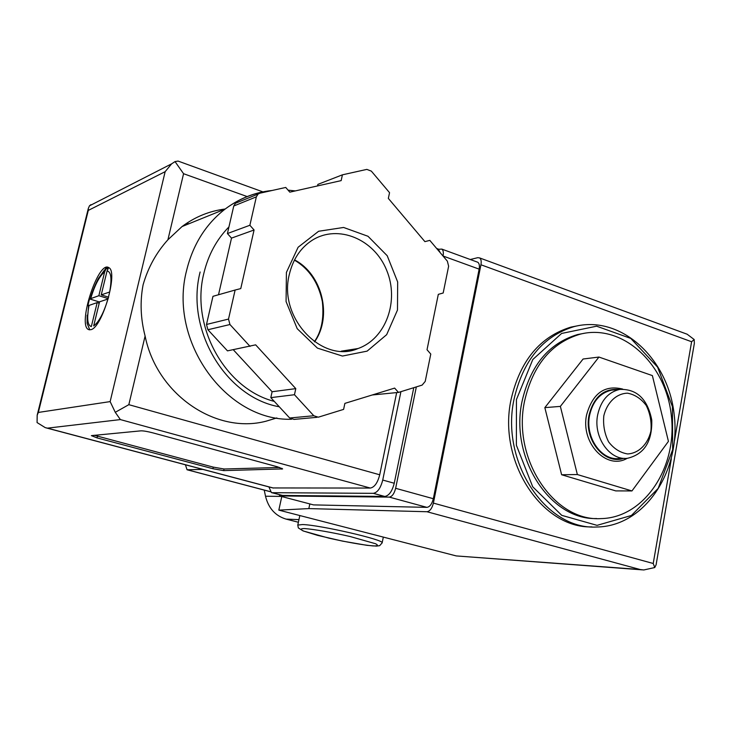 <?xml version="1.0" encoding="UTF-8"?>
<svg xmlns="http://www.w3.org/2000/svg" width="731" height="731" viewBox="0 0 731 731"><rect width="100%" height="100%" fill="white"/><g stroke="black" fill="none" stroke-linecap="round" stroke-linejoin="round"><path stroke-width="1.1" d="M264.238 490.108L265.508 496.23C268.487 508.228 275.34 515.858 286.059 519.101L298.394 522.254M524.566 401.118C532.899 365.08 551.448 342.757 580.186 334.168C622.428 323.303 665.868 363.609 671.305 415.409C677.591 467.091 644.459 517.813 601.083 518.599C554.226 521.907 511.928 458.958 524.566 401.118M561.627 474.748L615.74 490.894L631.959 490.94L668.436 441.36L652.381 375.597L598.936 357.057L583.091 359.012L544.842 407.633L561.627 474.748L577.362 474.547L631.959 490.94M202.843 469.403L187.063 469.768L185.418 464.788M596.679 518.535C550.452 520.362 509.653 458.191 522.053 401.337C530.386 365.39 548.899 343.122 577.6 334.551L584.827 333.19M591.863 526.887C541.735 528.586 497.537 461.115 511.079 399.455C520.079 360.739 540.017 336.625 570.874 327.123L579.089 325.514M598.936 357.057L560.366 406.39L544.842 407.633M560.366 406.39L577.362 474.547M622.693 389.075C604.674 384.698 592.64 393.296 586.591 414.879C580.432 442.959 606.648 470.49 627.171 458.319M603.815 415.793C607.032 402.425 616.407 393.525 627.463 393.168C634.81 394.53 641.06 398.614 646.213 405.44C650.161 413.408 651.723 421.961 650.91 431.107C647.849 444.265 638.739 453.302 627.682 453.951C620.281 452.763 613.93 448.743 608.621 441.899C604.555 433.821 602.956 425.113 603.815 415.793M597.666 414.861C600.873 400.615 608.219 392.127 619.724 389.404C636.865 388.828 647.547 399.025 651.76 419.996C652.354 441.46 644.276 454.225 627.527 458.282C609.636 460.813 593.015 436.946 597.666 414.861M624.576 458.364L619.285 458.511C601.467 461.014 584.937 437.339 589.57 415.418C592.768 401.282 600.087 392.858 611.545 390.144L615.255 389.806M623.506 458.392C604.354 465.09 583.749 439.696 589.022 415.245C593.746 396.906 603.797 388.307 619.175 389.449M416.332 386.9L395.635 488.308C394.256 493.663 392.145 496.596 389.294 497.107L279.434 495.938L279.69 494.759M438.554 249.289L441.826 249.097C443.278 250.194 443.68 252.506 443.05 256.014L479.143 269.136L433.328 498.716C431.975 504.015 429.837 506.894 426.913 507.36L313.517 504.893L279.434 495.938M470.289 259.505L477.782 257.678L479.591 257.915C481.089 259.03 481.537 261.314 480.934 264.768L433.392 503.102C432.039 508.401 429.901 511.28 426.968 511.737L308.838 508.593L278.831 510.128L456.272 555.925L642.439 569.86M656.155 564.67L654.775 567.539L653.222 563.491L433.392 503.102M674.43 440.985L691.608 341.743L694.185 339.531L694.349 343.561M281.782 496.55L278.831 510.128M309.834 503.924L308.838 508.593M476.996 261.963L477.791 262.255C479.298 263.37 479.746 265.664 479.143 269.136M654.775 567.539L643.755 569.97L640.1 569.504L426.968 511.737M694.185 339.531L687.076 334.168M90.763 329.69C102.23 328.109 118.641 271.311 108.727 267.619C98.338 260.053 77.13 325.14 88.506 329.535L90.763 329.69M97.406 280.402L104.515 270.004L106.187 268.661L105.492 268.432L108.882 267.72M104.515 270.004L98.694 278.036C98.849 277.341 92.91 288.772 90.297 298.751L89.566 298.888L88.679 302.296L87.912 305.668L88.561 305.869M89.776 329.836L87.117 323.321L87.172 315.189M89.063 305.284C86.669 318.213 87.428 325.313 91.329 326.593L97.168 302.597L88.625 305.576M90.297 298.769L98.849 295.708L104.652 271.877L106.187 268.661M107.055 270.963L101.234 294.885L109.668 291.998C112.026 278.712 111.158 271.704 107.055 270.963L108.599 267.729M99.553 301.812L93.687 325.907C98.959 321.96 103.72 312.996 107.969 299.025L99.553 301.812M225.221 209.002C209.477 210.967 195.086 216.815 182.046 226.555L167.92 239.759C156.279 252.634 148.009 267.656 143.093 284.834C139.904 301.556 140.58 318.625 145.103 336.032C156.873 394.731 216.157 434.479 266.13 421.175L276.848 417.931M396.668 392.62L379.718 474.784C377.644 482.835 374.519 487.257 370.334 488.061L272.8 487.942L46.181 427.891M152.98 432.889L277.698 466.881L282.623 468.918L223.668 470.618L212.913 468.726L97.059 437.896L91.375 435.63L140.937 430.842C143.495 430.787 147.507 431.473 152.98 432.889M235.126 290.033L212.968 296.32L206.498 324.463L207.896 329.736L227.487 350.871L255.649 344.84L295.79 388.627L294.465 394.722L313.791 415.747L318.305 417.2L343.607 409.387L344.877 403.384L394.639 388.097L398.486 392.419L422.125 385.109L425.214 381.418L430.778 354.06L427.023 349.747L438.308 294.355L443.178 293.003L448.633 266.203L447.354 261.159L429.819 240.38L424.903 241.632L388.335 198.393L389.55 192.682L371.348 171.127L366.834 169.391L342.419 174.828L341.158 180.621L289.823 192.152L285.73 187.447L259.816 193.222L258.07 194.053L256.343 196.849L249.874 225.267L254.077 229.991L240.764 288.59L235.126 290.033L228.511 319.081L229.954 324.527L250.048 346.393M237.146 202.469L235.437 203.282L233.756 206.005L227.414 233.554L231.517 238.114L218.514 294.748M233.271 349.72L272.106 391.734L270.808 397.637L289.668 417.995L294.072 419.402L316.962 417.319M342.419 174.828L317.884 184.376L317.537 185.93M372.234 394.978L398.486 392.419M145.103 336.032L128.83 404.672L115.27 412.311L110.143 401.602L165.151 171.675L171.63 163.835L175.029 161.597L183.572 173.704L167.92 239.759M188.79 223.823L186.844 223.156M413.773 387.695L394.247 483.246C392.172 491.296 389.02 495.7 384.771 496.459L282.522 495.444L271.676 492.657M400.917 391.67L382.733 480.048C380.65 488.125 377.498 492.557 373.294 493.334L272.069 492.694L271.402 492.584L268.917 486.919M437.037 248.595L438.18 249.015L440.254 252.743M115.27 412.311L120.377 419.585L47.46 428.147L45.258 427.644L37.071 422.564L37.18 415.217L38.341 412.439L110.143 401.602M91.019 205.036L94.728 203.145M179.671 161.652L178.081 161.076L175.029 161.597M165.151 171.675L88.287 210.409L88.314 208.454L89.456 205.831L90.918 204.653M274.262 401.374C225.386 389.047 190.224 326.602 203.876 273.23C208.28 254.891 216.632 239.448 228.949 226.912M270.808 397.637L294.465 394.722M272.106 391.734L295.79 388.627M231.517 238.114L254.077 229.991M227.414 233.554L249.874 225.267M186.524 224.737L185.19 224.28M279.671 467.456L224.033 469L213.278 467.118L94.235 435.265M99.206 303.228L97.168 302.597M99.114 303.201L99.416 301.967L89.557 298.924M108.27 298.641L98.849 295.708M107.804 268.971L105.703 268.295M108.663 297.206L101.234 294.885M281.216 496.404L265.508 496.23M298.952 519.631L286.059 519.101M270.168 491.616L187.511 469.832M516.452 399.537L532.789 359.515L561.6 333.455L596.624 326.19L630.762 338.416L657.608 367.136L672.419 406.646L672.657 449.666L658.192 488.372L631.42 515.474L597.063 525.351L561.728 515.337L532.707 486.773L516.388 445.234L516.452 399.537M514.048 399.181C523.067 360.346 543.032 336.169 573.945 326.647C620.573 314.284 668.308 358.327 674.21 414.797C681.082 471.13 644.623 526.594 596.642 527.005C545.893 530.076 500.296 461.818 514.048 399.181M383.327 537.093L382.139 542.886L379.654 545.682L376.364 546.112L366.944 545.326L342.556 541.123L317.519 535.348L303.082 530.916L298.33 527.91L297.782 525.096L302.451 524.538C320.032 524.959 385.063 539.981 382.139 542.886L382.13 542.941M304.663 528.568C314.038 529.271 332.13 532.424 350.112 536.517L375.533 543.727C378.676 545.335 377.836 546.066 373.002 545.929C361.918 544.833 347.216 542.238 328.895 538.144L303.721 531.108C300.021 529.418 300.331 528.568 304.663 528.568M671.341 458.803L653.222 563.491M691.608 341.743L480.934 264.768M640.1 569.504L456.272 555.925M395.635 488.308L433.328 498.716M389.294 497.107L426.913 507.36M104.652 271.877C99.416 276.181 94.774 285.044 90.726 298.486M291.532 419.256C226.5 421.458 167.81 341.176 186.67 270.223C193.048 244.437 205.859 224.061 225.102 209.084C239.101 198.567 254.552 192.39 271.439 190.553M305.33 418.379L296.503 419.174M47.46 428.147L273.495 488.061M120.377 419.585L370.334 488.061M88.287 210.409L38.341 412.439M382.733 480.048L394.247 483.246M373.294 493.334L384.771 496.459M272.069 492.694L282.522 495.444M128.83 404.672L379.718 474.784M183.572 173.704L247.142 196.566M279.288 406.792C225.861 397.372 185.135 329.955 200.12 271.996M289.668 417.995L313.791 415.747M207.896 329.736L229.954 324.527M206.498 324.463L228.511 319.081M233.756 206.005L256.343 196.849M294.538 259.889C322.316 274.235 332.568 316.56 314.577 341.852M342.419 351.172L358.044 348.523C322.901 364.212 277.835 318.25 289.348 274.335C293.076 258.911 300.834 247.471 312.621 239.996C338.471 224.061 374.281 239.348 386.635 270.196C399.51 300.788 386.005 338.718 358.044 348.523L341.304 351.154M286.415 272.398L298.111 247.252L318.606 231.27L343.579 227.46L368.004 236.277L387.211 255.731L397.664 281.965L397.481 310.035L386.662 334.67L367.108 351.136L342.437 356.052L317.446 348.13L297.225 328.703L286.077 301.583L286.415 272.398M281.892 468.297L281.7 469.147M224.033 469L223.668 470.618M213.278 467.118L212.913 468.726M97.461 436.233L97.059 437.896M270.214 491.68L187.209 469.805M580.186 334.168L577.6 334.551M573.945 326.647L570.874 327.123M619.724 389.404L611.545 390.144M297.782 525.096L299.829 515.547M694.322 343.561L656.118 564.661M687.067 334.186L479.591 257.915M441.826 249.097L477.791 262.255M89.456 329.818L88.506 329.535M87.117 323.321L88.615 305.585M272.142 190.471C255.018 192.317 239.339 198.521 225.102 209.084L182.046 226.555M436.617 248.439L438.18 249.015M178.081 161.076L262.886 191.869M171.63 163.835L89.456 205.831M88.314 208.454L37.18 415.217M288.087 190.161L295.37 190.91M235.437 203.282L258.07 194.053M294.419 260.117C309.076 268.725 318.378 282.522 322.344 301.519C324.171 318.35 321.503 331.737 314.348 341.697"/></g></svg>
